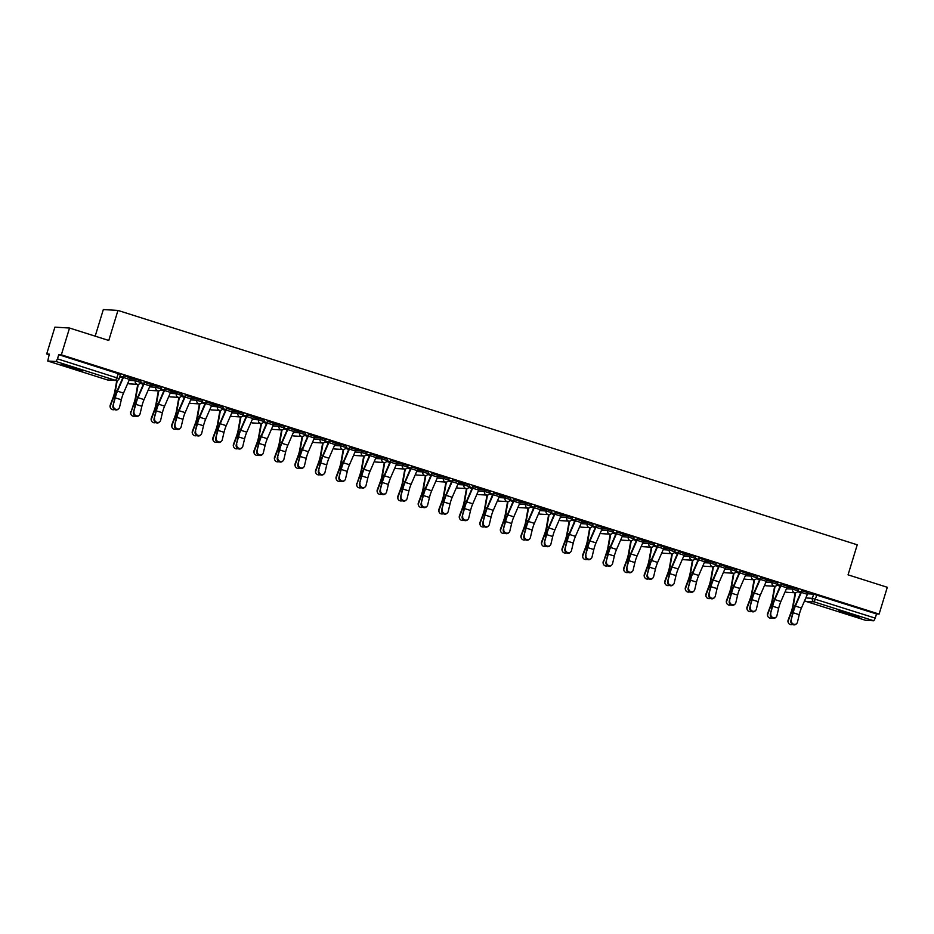 <?xml version="1.0" encoding="UTF-8"?>
<svg xmlns="http://www.w3.org/2000/svg" width="934" height="934" viewBox="0 0 934 934"><rect width="100%" height="100%" fill="white"/><g stroke="black" fill="none" stroke-linecap="round" stroke-linejoin="round"><path stroke-width="1.4" d="M70.05 367.611L82.846 370.961L65.812 365.299L61.807 364.529L70.05 367.611M846.986 613.93L859.794 617.281L842.748 611.618L838.755 610.848L846.986 613.93M140.987 380.909L135.722 379.239L135.267 380.722L140.544 382.391A2.825 2.755 -86.6 0 1 137.742 384.376L135.442 397.534A8.745 1.763 107.6 0 1 133.562 404.212L130.958 412.233A3.246 3.082 159.4 0 0 135.173 416.027M161.535 387.423L156.27 385.754L155.815 387.236L161.08 388.906A2.825 2.755 -86.6 0 1 157.624 390.762A2.825 2.755 93.4 0 1 155.815 387.236L149.603 386.863M182.072 393.938L176.806 392.268L176.351 393.739L181.628 395.421A2.825 2.755 -86.6 0 1 178.16 397.277A2.825 2.755 93.4 0 1 176.351 393.739L170.151 393.377M202.62 400.441L197.354 398.771L196.899 400.254L202.164 401.924A2.825 2.755 -86.6 0 1 198.708 403.792A2.825 2.755 93.4 0 1 196.899 400.254L190.688 399.892M223.168 406.955L217.891 405.286L217.447 406.769L222.712 408.438A2.825 2.755 -86.6 0 1 219.257 410.295A2.825 2.755 93.4 0 1 217.447 406.769L211.236 406.407M243.704 413.47L238.439 411.801L237.983 413.283L243.249 414.953A2.825 2.755 -86.6 0 1 239.793 416.809A2.825 2.755 93.4 0 1 237.983 413.283L231.772 412.91M264.252 419.985L258.987 418.315L258.531 419.798L263.797 421.467A2.825 2.755 -86.6 0 1 260.341 423.324A2.825 2.755 93.4 0 1 258.531 419.798L252.32 419.424M284.788 426.499L279.523 424.83L279.068 426.313L284.333 427.982A2.825 2.755 -86.6 0 1 280.877 429.838A2.825 2.755 93.4 0 1 279.068 426.313L272.856 425.939M305.336 433.014L300.071 431.345L299.616 432.827L304.881 434.497A2.825 2.755 -86.6 0 1 301.425 436.353A2.825 2.755 93.4 0 1 299.616 432.827L293.404 432.454M325.873 439.517L320.607 437.848L320.152 439.33L325.429 441A2.825 2.755 -86.6 0 1 321.961 442.868A2.825 2.755 93.4 0 1 320.152 439.33L313.952 438.968M346.421 446.032L341.155 444.362L340.7 445.845L345.965 447.514A2.825 2.755 -86.6 0 1 342.509 449.382A2.825 2.755 93.4 0 1 340.7 445.845L334.489 445.483M366.969 452.546L361.692 450.877L361.248 452.36L366.513 454.029A2.825 2.755 -86.6 0 1 363.711 456.014L361.411 469.172A8.745 1.763 107.6 0 1 359.532 475.85L356.94 483.87A3.246 3.082 159.4 0 0 361.154 487.676M387.505 459.061L382.239 457.391L381.784 458.874L387.05 460.544A2.825 2.755 -86.6 0 1 383.594 462.4A2.825 2.755 93.4 0 1 381.784 458.874L375.573 458.501M408.053 465.576L402.787 463.906L402.332 465.389L407.598 467.058A2.825 2.755 -86.6 0 1 404.142 468.915A2.825 2.755 93.4 0 1 402.332 465.389L396.121 465.015M428.589 472.09L423.324 470.421L422.868 471.903L428.134 473.573A2.825 2.755 -86.6 0 1 424.678 475.429A2.825 2.755 93.4 0 1 422.868 471.903L416.657 471.53M449.137 478.605L443.872 476.935L443.416 478.406L448.682 480.076A2.825 2.755 -86.6 0 1 445.226 481.944A2.825 2.755 93.4 0 1 443.416 478.406L437.205 478.045M469.674 485.108L464.408 483.438L463.953 484.921L469.23 486.591A2.825 2.755 -86.6 0 1 465.762 488.459A2.825 2.755 93.4 0 1 463.953 484.921L457.753 484.559M490.222 491.623L484.956 489.953L484.501 491.436L489.766 493.105A2.825 2.755 -86.6 0 1 486.31 494.962A2.825 2.755 93.4 0 1 484.501 491.436L478.29 491.074M510.77 498.137L505.492 496.468L505.049 497.95L510.314 499.62A2.825 2.755 -86.6 0 1 506.858 501.476A2.825 2.755 93.4 0 1 505.049 497.95L498.838 497.577M531.306 504.652L526.04 502.982L525.585 504.465L530.851 506.135A2.825 2.755 -86.6 0 1 527.395 507.991A2.825 2.755 93.4 0 1 525.585 504.465L519.374 504.091M551.854 511.167L546.577 509.497L546.133 510.98L551.399 512.649A2.825 2.755 -86.6 0 1 547.943 514.506A2.825 2.755 93.4 0 1 546.133 510.98L539.922 510.606M572.39 517.681L567.125 516.012L566.669 517.494L571.935 519.164A2.825 2.755 -86.6 0 1 568.479 521.02A2.825 2.755 93.4 0 1 566.669 517.494L560.458 517.121M592.938 524.184L587.673 522.515L587.217 523.997L592.483 525.667A2.825 2.755 -86.6 0 1 589.027 527.535A2.825 2.755 93.4 0 1 587.217 523.997L581.006 523.635M613.475 530.699L608.209 529.029L607.754 530.512L613.031 532.182A2.825 2.755 -86.6 0 1 610.229 534.166L607.929 547.324A8.745 1.763 107.6 0 1 606.049 554.002L603.457 562.023A3.246 3.082 159.4 0 0 607.672 565.829M634.023 537.213L628.757 535.544L628.302 537.027L633.567 538.696A2.825 2.755 -86.6 0 1 630.111 540.553A2.825 2.755 93.4 0 1 628.302 537.027L622.091 536.665M654.559 543.728L649.293 542.059L648.838 543.541L654.115 545.211A2.825 2.755 -86.6 0 1 650.659 547.067A2.825 2.755 93.4 0 1 648.838 543.541L642.639 543.168M675.107 550.243L669.841 548.573L669.386 550.056L674.652 551.725A2.825 2.755 -86.6 0 1 671.196 553.582A2.825 2.755 93.4 0 1 669.386 550.056L663.175 549.682M695.655 556.757L690.378 555.088L689.934 556.571L695.2 558.24A2.825 2.755 -86.6 0 1 691.744 560.096A2.825 2.755 93.4 0 1 689.934 556.571L683.723 556.197M716.191 563.272L710.926 561.603L710.47 563.074L715.736 564.743A2.825 2.755 -86.6 0 1 712.28 566.611A2.825 2.755 93.4 0 1 710.47 563.074L704.259 562.712M736.739 569.775L731.474 568.106L731.018 569.588L736.284 571.258A2.825 2.755 -86.6 0 1 732.828 573.126A2.825 2.755 93.4 0 1 731.018 569.588L724.807 569.226M757.276 576.29L752.01 574.62L751.555 576.103L756.82 577.772A2.825 2.755 -86.6 0 1 753.364 579.629A2.825 2.755 93.4 0 1 751.555 576.103L745.344 575.741M777.824 582.804L772.558 581.135L772.103 582.618L777.368 584.287A2.825 2.755 -86.6 0 1 773.912 586.143A2.825 2.755 93.4 0 1 772.103 582.618L765.892 582.244M798.36 589.319L793.094 587.649L792.639 589.132L797.916 590.802A2.825 2.755 -86.6 0 1 794.449 592.658A2.825 2.755 93.4 0 1 792.639 589.132L786.44 588.759M69.536 328.032L108.776 340.466L117.964 310.427L857.237 544.802L848.06 574.842L887.3 587.288L879.104 614.093L61.34 354.838L69.536 328.032L54.896 327.157L46.7 353.963L49.105 354.733M95.186 336.158L103.324 309.563L117.964 310.427M46.7 353.963L49.292 354.126L47.751 361.026L56.063 361.516L57.464 358.854L119.167 378.574A2.825 2.755 93.4 0 1 116.376 380.547A2.825 2.825 0 0 0 119.237 378.562L120.451 374.394M61.34 354.838L58.749 354.687L57.464 358.854M107.375 379.916L47.751 361.026L107.433 379.94L115.711 380.43L56.063 361.516M807.606 593.802L813.642 594.164L812.358 598.332L875.24 618.121L873.827 620.783L865.491 620.269M875.24 618.121L876.512 613.942L879.104 614.093M807.98 592.74L801.594 590.603M787.432 586.225L789.977 586.914M789.954 587.019L781.022 584.194M766.896 579.71L769.441 580.399M769.406 580.504L760.51 577.574M746.348 573.196L748.893 573.896M748.87 573.99L739.973 571.059M725.8 566.681L728.357 567.382M728.322 567.487L719.425 564.545M705.263 560.167L707.809 560.867M707.774 560.972L698.889 558.03M684.715 553.664L687.272 554.352M687.237 554.457L678.341 551.527M664.179 547.149L666.724 547.838M666.689 547.943L657.793 545.012M643.631 540.634L646.188 541.323M646.153 541.428L637.221 538.603M623.095 534.12L625.64 534.82M625.605 534.913L616.709 531.983M602.547 527.605L605.092 528.305M605.069 528.411L596.172 525.468M582.01 521.09L584.556 521.791M584.521 521.896L575.624 518.954M561.462 514.576L564.008 515.276M563.984 515.381L555.088 512.451M540.914 508.073L543.471 508.761M543.436 508.867L534.54 505.936M520.378 501.558L522.923 502.247M522.888 502.352L513.992 499.421M499.83 495.043L502.387 495.732M502.352 495.837L493.421 493.012M479.294 488.529L481.839 489.229M481.804 489.323L472.908 486.392M458.746 482.014L461.291 482.715M461.268 482.82L452.371 479.878M438.209 475.499L440.755 476.2M440.72 476.305L431.823 473.363M417.661 468.996L420.207 469.685M420.183 469.79L411.287 466.86M397.113 462.482L399.67 463.171M399.635 463.276L390.739 460.345M376.577 455.967L379.122 456.656M379.087 456.761L370.191 453.831M356.029 449.452L358.586 450.153M358.551 450.246L349.62 447.421M335.493 442.938L338.038 443.638M338.003 443.743L329.107 440.801M314.945 436.423L317.49 437.124M317.467 437.229L308.57 434.287M294.408 429.909L296.954 430.609M296.919 430.714L288.022 427.784M273.86 423.406L276.406 424.094M276.382 424.199L267.486 421.269M253.312 416.891L255.869 417.58M255.834 417.685L246.938 414.754M232.776 410.376L235.321 411.065M235.286 411.17L226.402 408.24M212.228 403.862L214.785 404.562M214.75 404.656L205.819 401.83M191.692 397.347L194.237 398.047M194.202 398.153L185.306 395.21M171.144 390.832L173.689 391.533M173.666 391.638L164.769 388.707M150.607 384.329L153.153 385.018M153.118 385.123L144.221 382.193M130.06 377.815L132.605 378.503M132.581 378.609L123.685 375.678M129.686 378.877L135.722 379.239M150.234 385.392L156.27 385.754M170.77 391.906L176.806 392.268M191.318 398.421L197.354 398.771M211.855 404.936L217.891 405.286M232.403 411.439L238.439 411.801M252.951 417.953L258.987 418.315M273.487 424.468L279.523 424.83M294.035 430.983L300.071 431.345M314.571 437.497L320.607 437.848M335.119 444.012L341.155 444.362M355.656 450.527L361.692 450.877M376.204 457.03L382.239 457.391M396.752 463.544L402.787 463.906M417.288 470.059L423.324 470.421M437.836 476.573L443.872 476.935M458.372 483.088L464.408 483.438M478.92 489.603L484.956 489.953M499.457 496.106L505.492 496.468M520.005 502.62L526.04 502.982M540.541 509.135L546.577 509.497M561.089 515.65L567.125 516.012M581.637 522.164L587.673 522.515M602.173 528.679L608.209 529.029M622.721 535.182L628.757 535.544M643.257 541.697L649.293 542.059M663.805 548.211L669.841 548.573M684.342 554.726L690.378 555.088M704.89 561.241L710.926 561.603M725.438 567.755L731.474 568.106M745.974 574.27L752.01 574.62M766.522 580.773L772.558 581.135M787.058 587.288L793.094 587.649M801.08 591.946L797.928 590.942L801.08 591.946M58.749 354.687L120.509 374.382M876.512 613.942L813.642 594.164M780.544 585.431L777.38 584.427L780.532 585.443M759.996 578.917L756.844 577.913L759.996 578.928M739.448 572.402L736.296 571.41L739.448 572.414M718.911 565.899L715.748 564.895L718.911 565.899M695.211 558.392L698.363 559.384L695.211 558.38M677.827 552.87L674.663 551.866L677.815 552.87M657.279 546.355L654.127 545.351M636.743 539.84L633.579 538.836L636.731 539.852M616.195 533.326L613.043 532.333L616.195 533.337M595.647 526.811L592.495 525.819L595.647 526.823M575.111 520.308L571.947 519.304L575.111 520.308M551.41 512.801L554.562 513.793L551.41 512.789M534.026 507.279L530.862 506.275L534.026 507.29M513.478 500.764L510.326 499.76L513.478 500.776M492.942 494.249L489.778 493.257L492.93 494.261M472.394 487.735L469.242 486.742L472.394 487.746M451.858 481.232L448.694 480.228L451.846 481.232M431.31 474.717L428.146 473.713L431.31 474.717M407.609 467.21L410.762 468.203L407.609 467.198M390.225 461.688L387.061 460.684L390.225 461.7M369.677 455.173L366.525 454.169L369.677 455.185M349.141 448.659L345.977 447.666L349.129 448.67M328.593 442.156L325.441 441.152L328.593 442.156M308.057 435.641L304.893 434.637L308.045 435.641M287.509 429.126L284.345 428.122L287.509 429.126M263.808 421.619L266.961 422.623L263.808 421.608M246.424 416.097L243.26 415.093L246.424 416.109M225.876 409.582L222.724 408.59L225.876 409.594M205.34 403.068L202.176 402.075L205.328 403.079M181.628 395.561L184.792 396.565L181.64 395.561M164.256 390.05L161.092 389.046L164.244 390.05M143.708 383.535L140.555 382.531L143.708 383.535M120.007 376.028L123.16 377.032L120.007 376.017M791.39 620.293A3.246 2.977 46.3 0 0 796.667 623.597A3.246 2.977 46.3 0 0 797.449 622.207L799.235 614.677L793.176 612.751L790.864 620.795L792.662 613.253A10.578 2.137 107.6 0 1 795.324 605.197L801.57 590.697M796.667 623.597L796.142 624.099A3.246 2.977 -133.7 0 1 790.864 620.795M799.235 614.677A8.745 1.763 -72.4 0 1 801.442 608.011L807.396 594.316A3.526 0.712 107.6 0 0 808.003 592.635L801.944 590.72A3.526 0.712 107.6 0 1 801.337 592.401L795.383 606.096A8.745 1.763 -72.4 0 0 793.176 612.751M788.331 622.745L788.121 622.196A3.246 3.082 -20.6 0 1 788.133 620.094L788.343 620.643A3.246 3.082 159.4 0 0 792.557 624.437M795.161 592.786L792.814 605.944A8.745 1.763 107.6 0 1 790.935 612.622L788.133 620.094M788.343 620.643L791.145 613.159A10.578 2.137 -72.4 0 0 793.41 605.08L795.616 592.763M770.854 613.778A3.246 2.977 46.3 0 0 776.119 617.082A3.246 2.977 46.3 0 0 776.913 615.704L778.699 608.162L772.64 606.236L770.328 614.28L772.114 606.738A10.578 2.137 107.6 0 1 774.776 598.682L781.058 584.089M776.119 617.082L775.594 617.584A3.246 2.977 -133.7 0 1 770.328 614.28M778.699 608.162A8.745 1.763 -72.4 0 1 780.894 601.496L786.848 587.813A3.526 0.712 107.6 0 0 787.467 586.132L781.408 584.205A3.526 0.712 107.6 0 1 780.789 585.887L774.835 599.581A8.745 1.763 -72.4 0 0 772.64 606.236M750.306 607.263A3.246 2.977 46.3 0 0 755.571 610.567A3.246 2.977 46.3 0 0 756.365 609.19L758.151 601.648L752.092 599.721L749.78 607.765L751.566 600.223A10.578 2.137 107.6 0 1 754.24 592.168L760.486 577.667M755.571 610.567L755.057 611.069A3.246 2.977 -133.7 0 1 749.78 607.765M758.151 601.648A8.745 1.763 -72.4 0 1 760.358 594.993L766.312 581.298A3.526 0.712 107.6 0 0 766.919 579.617L760.86 577.691A3.526 0.712 107.6 0 1 760.253 579.372L754.298 593.067A8.745 1.763 -72.4 0 0 752.092 599.721M767.783 616.23L767.585 615.693A3.246 3.082 -20.6 0 1 767.596 613.58L767.795 614.128A3.246 3.082 159.4 0 0 772.009 617.923M774.625 586.272L772.266 599.43A8.745 1.763 107.6 0 1 770.398 606.108L767.596 613.58M767.795 614.128L770.597 606.645A10.578 2.137 -72.4 0 0 772.873 598.566L775.068 586.248M747.247 609.715L747.037 609.178A3.246 3.082 -20.6 0 1 747.048 607.077L747.247 607.614A3.246 3.082 159.4 0 0 751.461 611.42M754.077 579.757L751.73 592.915A8.745 1.763 107.6 0 1 749.85 599.593L747.048 607.077M747.247 607.614L750.06 600.13A10.578 2.137 -72.4 0 0 752.325 592.063L754.52 579.745M729.769 600.749A3.246 2.977 46.3 0 0 735.035 604.064A3.246 2.977 46.3 0 0 735.817 602.675L737.615 595.133L731.556 593.218L729.244 601.251L731.03 593.709A10.578 2.137 107.6 0 1 733.692 585.653L739.938 571.153M735.035 604.064L734.509 604.555A3.246 2.977 -133.7 0 1 729.244 601.251M746.383 573.091L740.323 571.176A3.526 0.712 107.6 0 1 739.705 572.857L733.75 586.552A8.745 1.763 -72.4 0 0 731.556 593.218M746.383 573.102A3.526 0.712 107.6 0 1 745.764 574.784L739.81 588.478A8.745 1.763 -72.4 0 0 737.615 595.133M709.221 594.246A3.246 2.977 46.3 0 0 714.487 597.55A3.246 2.977 46.3 0 0 715.281 596.161L717.067 588.618L711.007 586.704L708.696 594.736L710.482 587.194A10.578 2.137 107.6 0 1 713.144 579.15L719.402 564.65M714.487 597.55L713.973 598.04A3.246 2.977 -133.7 0 1 708.696 594.736M717.067 588.618A8.745 1.763 -72.4 0 1 719.262 581.964L725.216 568.269A3.526 0.712 107.6 0 0 725.835 566.588L719.775 564.661A3.526 0.712 107.6 0 1 719.168 566.354L713.214 580.037A8.745 1.763 -72.4 0 0 711.007 586.704M688.673 587.731A3.246 2.977 46.3 0 0 693.95 591.035A3.246 2.977 46.3 0 0 694.733 589.646L696.519 582.104L690.471 580.189L688.16 588.222L689.946 580.691A10.578 2.137 107.6 0 1 692.608 572.635L698.854 558.135M693.95 591.035L693.425 591.537A3.246 2.977 -133.7 0 1 688.16 588.222M699.239 558.147L699.239 558.158A3.526 0.712 107.6 0 1 698.62 559.84L692.666 573.534A8.745 1.763 -72.4 0 0 690.471 580.189M699.239 558.158L705.287 560.073A3.526 0.712 107.6 0 1 704.68 561.754L698.725 575.449A8.745 1.763 -72.4 0 0 696.519 582.104M726.699 603.201L726.5 602.663A3.246 3.082 -20.6 0 1 726.5 600.562L726.71 601.099A3.246 3.082 159.4 0 0 730.925 604.905M733.54 573.242L731.182 586.4A8.745 1.763 107.6 0 1 729.314 593.078L726.5 600.562M726.71 601.099L729.512 593.627A10.578 2.137 -72.4 0 0 731.777 585.548L733.984 573.231M706.162 596.698L705.952 596.149A3.246 3.082 -20.6 0 1 705.964 594.047L706.162 594.584A3.246 3.082 159.4 0 0 710.377 598.39M712.992 566.728L710.646 579.886A8.745 1.763 107.6 0 1 708.766 586.564L705.964 594.047M706.162 594.584L708.964 587.112A10.578 2.137 -72.4 0 0 711.241 579.033L713.436 566.716M685.614 590.183L685.416 589.634A3.246 3.082 -20.6 0 1 685.416 587.533L685.626 588.081A3.246 3.082 159.4 0 0 689.841 591.876M692.444 560.225L690.098 573.383A8.745 1.763 107.6 0 1 688.218 580.061L685.416 587.533M685.626 588.081L688.428 580.598A10.578 2.137 -72.4 0 0 690.693 572.519L692.9 560.202M668.137 581.217A3.246 2.977 46.3 0 0 673.402 584.521A3.246 2.977 46.3 0 0 674.196 583.131L675.982 575.601L669.923 573.674L667.612 581.719L669.398 574.177A10.578 2.137 107.6 0 1 672.06 566.121L678.306 551.62M673.402 584.521L672.877 585.023A3.246 2.977 -133.7 0 1 667.612 581.719M675.982 575.601A8.745 1.763 -72.4 0 1 678.177 568.934L684.132 555.24A3.526 0.712 107.6 0 0 684.75 553.558L678.691 551.644A3.526 0.712 107.6 0 1 678.072 553.325L672.118 567.02A8.745 1.763 -72.4 0 0 669.923 573.674M665.078 583.668L664.868 583.12A3.246 3.082 -20.6 0 1 664.88 581.018L665.078 581.567A3.246 3.082 159.4 0 0 669.293 585.361M671.908 553.71L669.561 566.868A8.745 1.763 107.6 0 1 667.682 573.546L664.88 581.018M665.078 581.567L667.88 574.083A10.578 2.137 -72.4 0 0 670.157 566.004L672.352 553.687M647.589 574.702A3.246 2.977 46.3 0 0 652.866 578.006A3.246 2.977 46.3 0 0 653.648 576.617L655.434 569.086L649.375 567.16L647.075 575.204L648.861 567.662A10.578 2.137 107.6 0 1 651.523 559.606L657.769 545.106M652.866 578.006L652.341 578.508A3.246 2.977 -133.7 0 1 647.075 575.204M658.155 545.117L658.143 545.129A3.526 0.712 107.6 0 1 657.536 546.81L651.582 560.505A8.745 1.763 -72.4 0 0 649.375 567.16M658.143 545.129L664.202 547.044A3.526 0.712 107.6 0 1 663.595 548.725L657.641 562.42A8.745 1.763 -72.4 0 0 655.434 569.086M644.53 577.154L644.332 576.617A3.246 3.082 -20.6 0 1 644.332 574.503L644.542 575.052A3.246 3.082 159.4 0 0 648.756 578.846M651.36 547.196L649.013 560.353A8.745 1.763 107.6 0 1 647.134 567.031L644.332 574.503M644.542 575.052L647.344 567.568A10.578 2.137 -72.4 0 0 649.609 559.489L651.815 547.172M627.053 568.187A3.246 2.977 46.3 0 0 632.318 571.491A3.246 2.977 46.3 0 0 633.112 570.114L634.898 562.572L628.839 560.645L626.527 568.689L628.313 561.147A10.578 2.137 107.6 0 1 630.975 553.091L637.257 538.498M632.318 571.491L631.793 571.993A3.246 2.977 -133.7 0 1 626.527 568.689M634.898 562.572A8.745 1.763 -72.4 0 1 637.093 555.917L643.047 542.222A3.526 0.712 107.6 0 0 643.666 540.541L637.607 538.614A3.526 0.712 107.6 0 1 636.988 540.296L631.034 553.99A8.745 1.763 -72.4 0 0 628.839 560.645M623.982 570.639L623.784 570.102A3.246 3.082 -20.6 0 1 623.795 568L623.994 568.537A3.246 3.082 159.4 0 0 628.208 572.344M630.824 540.681L628.465 553.839A8.745 1.763 107.6 0 1 626.597 560.517L623.795 568M623.994 568.537L626.796 561.054A10.578 2.137 -72.4 0 0 629.072 552.975L631.267 540.658M606.505 561.673A3.246 2.977 46.3 0 0 611.782 564.977A3.246 2.977 46.3 0 0 612.564 563.599L614.35 556.057L608.291 554.142L605.979 562.175L607.777 554.633A10.578 2.137 107.6 0 1 610.439 546.577L616.685 532.076M611.782 564.977L611.256 565.479A3.246 2.977 -133.7 0 1 605.979 562.175M614.35 556.057A8.745 1.763 -72.4 0 1 616.557 549.402L622.511 535.707A3.526 0.712 107.6 0 0 623.118 534.026L617.059 532.1A3.526 0.712 107.6 0 1 616.452 533.781L610.497 547.476A8.745 1.763 -72.4 0 0 608.291 554.142M603.446 564.124L603.236 563.587A3.246 3.082 -20.6 0 1 603.247 561.486M603.457 562.023L606.259 554.551A10.578 2.137 -72.4 0 0 608.524 546.472L610.731 534.155M585.968 555.158A3.246 2.977 46.3 0 0 591.234 558.474A3.246 2.977 46.3 0 0 592.016 557.084L593.814 549.542L587.755 547.628L585.443 555.66L587.229 548.118A10.578 2.137 107.6 0 1 589.891 540.062L596.137 525.562M591.234 558.474L590.708 558.964A3.246 2.977 -133.7 0 1 585.443 555.66M602.582 527.5L596.522 525.585A3.526 0.712 107.6 0 1 595.904 527.266L589.949 540.961A8.745 1.763 -72.4 0 0 587.755 547.628M602.582 527.512A3.526 0.712 107.6 0 1 601.963 529.193L596.009 542.888A8.745 1.763 -72.4 0 0 593.814 549.542M582.898 557.61L582.699 557.073A3.246 3.082 -20.6 0 1 582.699 554.971L582.909 555.508A3.246 3.082 159.4 0 0 587.124 559.314M589.739 527.652L587.381 540.809A8.745 1.763 107.6 0 1 585.513 547.487L582.699 554.971M582.909 555.508L585.711 548.036A10.578 2.137 -72.4 0 0 587.988 539.957L590.183 527.64M565.42 548.655A3.246 2.977 46.3 0 0 570.686 551.959A3.246 2.977 46.3 0 0 571.48 550.57L573.266 543.028L567.207 541.113L564.895 549.145L566.681 541.615A10.578 2.137 107.6 0 1 569.343 533.559L575.601 519.059M570.686 551.959L570.172 552.461A3.246 2.977 -133.7 0 1 564.895 549.145M573.266 543.028A8.745 1.763 -72.4 0 1 575.461 536.373L581.415 522.678A3.526 0.712 107.6 0 0 582.034 520.997L575.974 519.082A3.526 0.712 107.6 0 1 575.367 520.763L569.413 534.446A8.745 1.763 -72.4 0 0 567.207 541.113M562.361 551.107L562.151 550.558A3.246 3.082 -20.6 0 1 562.163 548.456L562.361 548.994A3.246 3.082 159.4 0 0 566.576 552.8M569.191 521.137L566.845 534.295A8.745 1.763 107.6 0 1 564.965 540.973L562.163 548.456M562.361 548.994L565.175 541.522A10.578 2.137 -72.4 0 0 567.44 533.442L569.635 521.125M544.872 542.14A3.246 2.977 46.3 0 0 550.149 545.444A3.246 2.977 46.3 0 0 550.932 544.055L552.718 536.513L546.67 534.598L544.359 542.642L546.145 535.1A10.578 2.137 107.6 0 1 548.807 527.045L555.053 512.544M550.149 545.444L549.624 545.946A3.246 2.977 -133.7 0 1 544.359 542.642M555.438 512.556L555.438 512.568A3.526 0.712 107.6 0 1 554.819 514.249L548.865 527.943A8.745 1.763 -72.4 0 0 546.67 534.598M555.438 512.568L561.486 514.482A3.526 0.712 107.6 0 1 560.879 516.163L554.924 529.858A8.745 1.763 -72.4 0 0 552.718 536.513M541.813 544.592L541.615 544.043A3.246 3.082 -20.6 0 1 541.615 541.942L541.825 542.491A3.246 3.082 159.4 0 0 546.04 546.285M548.643 514.634L546.297 527.792A8.745 1.763 107.6 0 1 544.417 534.47L541.615 541.942M541.825 542.491L544.627 535.007A10.578 2.137 -72.4 0 0 546.892 526.928L549.099 514.611M524.336 535.626A3.246 2.977 46.3 0 0 529.601 538.93A3.246 2.977 46.3 0 0 530.395 537.54L532.182 530.01L526.122 528.084L523.811 536.128L525.597 528.586A10.578 2.137 107.6 0 1 528.259 520.53L534.505 506.03M529.601 538.93L529.076 539.432A3.246 2.977 -133.7 0 1 523.811 536.128M532.182 530.01A8.745 1.763 -72.4 0 1 534.376 523.344L540.331 509.649A3.526 0.712 107.6 0 0 540.949 507.968L534.89 506.053A3.526 0.712 107.6 0 1 534.271 507.734L528.329 521.429A8.745 1.763 -72.4 0 0 526.122 528.084M521.277 538.077L521.067 537.54A3.246 3.082 -20.6 0 1 521.079 535.427L521.277 535.976A3.246 3.082 159.4 0 0 525.492 539.77M528.107 508.119L525.76 521.277A8.745 1.763 107.6 0 1 523.881 527.955L521.079 535.427M521.277 535.976L524.079 528.492A10.578 2.137 -72.4 0 0 526.356 520.413L528.551 508.096M503.788 529.111A3.246 2.977 46.3 0 0 509.065 532.415A3.246 2.977 46.3 0 0 509.847 531.037L511.634 523.495L505.574 521.569L503.274 529.613L505.06 522.071A10.578 2.137 107.6 0 1 507.722 514.015L513.969 499.515M509.065 532.415L508.54 532.917A3.246 2.977 -133.7 0 1 503.274 529.613M511.634 523.495A8.745 1.763 -72.4 0 1 513.84 516.829L519.794 503.146A3.526 0.712 107.6 0 0 520.401 501.465L514.354 499.538A3.526 0.712 107.6 0 1 513.735 501.219L507.781 514.914A8.745 1.763 -72.4 0 0 505.574 521.569M500.729 531.563L500.531 531.026A3.246 3.082 -20.6 0 1 500.531 528.924L500.741 529.461A3.246 3.082 159.4 0 0 504.955 533.256M507.559 501.605L505.212 514.762A8.745 1.763 107.6 0 1 503.333 521.441L500.531 528.924M500.741 529.461L503.543 521.978A10.578 2.137 -72.4 0 0 505.808 513.898L508.014 501.581M483.252 522.596A3.246 2.977 46.3 0 0 488.517 525.9A3.246 2.977 46.3 0 0 489.311 524.523L491.097 516.981L485.038 515.054L482.726 523.098L484.512 515.556A10.578 2.137 107.6 0 1 487.174 507.501L493.456 492.907M488.517 525.9L487.992 526.402A3.246 2.977 -133.7 0 1 482.726 523.098M491.097 516.981A8.745 1.763 -72.4 0 1 493.292 510.326L499.246 496.631A3.526 0.712 107.6 0 0 499.865 494.95L493.806 493.024A3.526 0.712 107.6 0 1 493.187 494.705L487.233 508.4A8.745 1.763 -72.4 0 0 485.038 515.054M480.181 525.048L479.983 524.511A3.246 3.082 -20.6 0 1 479.994 522.41L480.193 522.947A3.246 3.082 159.4 0 0 484.407 526.753M487.023 495.09L484.676 508.248A8.745 1.763 107.6 0 1 482.796 514.926L479.994 522.41M480.193 522.947L482.995 515.475A10.578 2.137 -72.4 0 0 485.271 507.396L487.466 495.078M462.704 516.082A3.246 2.977 46.3 0 0 467.981 519.397A3.246 2.977 46.3 0 0 468.763 518.008L470.549 510.466L464.49 508.551L462.178 516.584L463.976 509.042A10.578 2.137 107.6 0 1 466.638 500.986L472.884 486.486M467.981 519.397L467.455 519.888A3.246 2.977 -133.7 0 1 462.178 516.584M470.549 510.466A8.745 1.763 -72.4 0 1 472.756 503.811L478.71 490.117A3.526 0.712 107.6 0 0 479.317 488.435L473.258 486.509A3.526 0.712 107.6 0 1 472.651 488.19L466.696 501.885A8.745 1.763 -72.4 0 0 464.49 508.551M459.645 518.533L459.435 517.996A3.246 3.082 -20.6 0 1 459.446 515.895L459.656 516.432A3.246 3.082 159.4 0 0 463.871 520.238M466.475 488.575L464.128 501.733A8.745 1.763 107.6 0 1 462.248 508.411L459.446 515.895M459.656 516.432L462.458 508.96A10.578 2.137 -72.4 0 0 464.723 500.881L466.93 488.564M442.167 509.579A3.246 2.977 46.3 0 0 447.433 512.883A3.246 2.977 46.3 0 0 448.215 511.493L450.013 503.951L443.954 502.037L441.642 510.069L443.428 502.539A10.578 2.137 107.6 0 1 446.09 494.483L452.336 479.983M447.433 512.883L446.907 513.373A3.246 2.977 -133.7 0 1 441.642 510.069M458.781 481.909L452.721 480.006A3.526 0.712 107.6 0 1 452.103 481.687L446.148 495.37A8.745 1.763 -72.4 0 0 443.954 502.037M458.781 481.921A3.526 0.712 107.6 0 1 458.162 483.602L452.208 497.297A8.745 1.763 -72.4 0 0 450.013 503.951M439.097 512.03L438.898 511.482A3.246 3.082 -20.6 0 1 438.898 509.38L439.108 509.917A3.246 3.082 159.4 0 0 443.323 513.723M445.938 482.061L443.58 495.218A8.745 1.763 107.6 0 1 441.712 501.897L438.898 509.38M439.108 509.917L441.91 502.445A10.578 2.137 -72.4 0 0 444.187 494.366L446.382 482.049M421.619 503.064A3.246 2.977 46.3 0 0 426.885 506.368A3.246 2.977 46.3 0 0 427.679 504.979L429.465 497.437L423.406 495.522L421.094 503.554L422.88 496.024A10.578 2.137 107.6 0 1 425.542 487.968L431.8 473.468M426.885 506.368L426.371 506.87A3.246 2.977 -133.7 0 1 421.094 503.554M429.465 497.437A8.745 1.763 -72.4 0 1 431.671 490.782L437.614 477.087A3.526 0.712 107.6 0 0 438.233 475.406L432.173 473.491A3.526 0.712 107.6 0 1 431.566 475.173L425.612 488.867A8.745 1.763 -72.4 0 0 423.406 495.522M418.56 505.516L418.35 504.967A3.246 3.082 -20.6 0 1 418.362 502.866L418.56 503.414A3.246 3.082 159.4 0 0 422.775 507.209M425.39 475.558L423.044 488.716A8.745 1.763 107.6 0 1 421.164 495.394L418.362 502.866M418.56 503.414L421.374 495.931A10.578 2.137 -72.4 0 0 423.639 487.852L425.834 475.534M401.071 496.549A3.246 2.977 46.3 0 0 406.348 499.853A3.246 2.977 46.3 0 0 407.131 498.464L408.917 490.934L402.869 489.007L400.558 497.051L402.344 489.509A10.578 2.137 107.6 0 1 405.006 481.454L411.252 466.953M406.348 499.853L405.823 500.355A3.246 2.977 -133.7 0 1 400.558 497.051M411.637 466.965L411.637 466.977A3.526 0.712 107.6 0 1 411.018 468.658L405.064 482.353A8.745 1.763 -72.4 0 0 402.869 489.007M411.637 466.977L417.696 468.891A3.526 0.712 107.6 0 1 417.078 470.573L411.123 484.267A8.745 1.763 -72.4 0 0 408.917 490.934M398.012 499.001L397.814 498.452A3.246 3.082 -20.6 0 1 397.814 496.351L398.024 496.9A3.246 3.082 159.4 0 0 402.239 500.694M404.854 469.043L402.496 482.201A8.745 1.763 107.6 0 1 400.628 488.879L397.814 496.351M398.024 496.9L400.826 489.416A10.578 2.137 -72.4 0 0 403.091 481.337L405.298 469.02M380.535 490.035A3.246 2.977 46.3 0 0 385.8 493.339A3.246 2.977 46.3 0 0 386.594 491.949L388.381 484.419L382.321 482.493L380.01 490.537L381.796 482.995A10.578 2.137 107.6 0 1 384.458 474.939L390.716 460.439M385.8 493.339L385.287 493.841A3.246 2.977 -133.7 0 1 380.01 490.537M388.381 484.419A8.745 1.763 -72.4 0 1 390.575 477.753L396.53 464.07A3.526 0.712 107.6 0 0 397.148 462.377L391.089 460.462A3.526 0.712 107.6 0 1 390.47 462.143L384.528 475.838A8.745 1.763 -72.4 0 0 382.321 482.493M377.476 492.487L377.266 491.949A3.246 3.082 -20.6 0 1 377.278 489.836L377.476 490.385A3.246 3.082 159.4 0 0 381.691 494.179M384.306 462.528L381.959 475.686A8.745 1.763 107.6 0 1 380.08 482.364L377.278 489.836M377.476 490.385L380.278 482.901A10.578 2.137 -72.4 0 0 382.555 474.822L384.75 462.505M359.987 483.52A3.246 2.977 46.3 0 0 365.264 486.824A3.246 2.977 46.3 0 0 366.046 485.447L367.833 477.904L361.773 475.978L359.473 484.022L361.26 476.48A10.578 2.137 107.6 0 1 363.921 468.424L370.168 453.924M365.264 486.824L364.739 487.326A3.246 2.977 -133.7 0 1 359.473 484.022M376.612 455.862L370.553 453.947A3.526 0.712 107.6 0 1 369.934 455.629L363.98 469.323A8.745 1.763 -72.4 0 0 361.773 475.978M376.6 455.874A3.526 0.712 107.6 0 1 375.993 457.555L370.039 471.25A8.745 1.763 -72.4 0 0 367.833 477.904M356.928 485.972L356.73 485.435A3.246 3.082 -20.6 0 1 356.73 483.333M356.94 483.87L359.742 476.387A10.578 2.137 -72.4 0 0 362.007 468.319L364.213 456.002M339.451 477.005A3.246 2.977 46.3 0 0 344.716 480.309A3.246 2.977 46.3 0 0 345.51 478.932L347.296 471.39L341.237 469.475L338.925 477.507L340.712 469.965A10.578 2.137 107.6 0 1 343.373 461.91L349.655 447.316M344.716 480.309L344.191 480.812A3.246 2.977 -133.7 0 1 338.925 477.507M347.296 471.39A8.745 1.763 -72.4 0 1 349.491 464.735L355.445 451.04A3.526 0.712 107.6 0 0 356.064 449.359L350.005 447.433A3.526 0.712 107.6 0 1 349.386 449.114L343.432 462.809A8.745 1.763 -72.4 0 0 341.237 469.475M336.392 479.457L336.182 478.92A3.246 3.082 -20.6 0 1 336.193 476.819L336.392 477.356A3.246 3.082 159.4 0 0 340.606 481.162M343.222 449.499L340.875 462.657A8.745 1.763 107.6 0 1 338.995 469.335L336.193 476.819M336.392 477.356L339.194 469.884A10.578 2.137 -72.4 0 0 341.47 461.805L343.665 449.488M318.903 470.491A3.246 2.977 46.3 0 0 324.18 473.807A3.246 2.977 46.3 0 0 324.962 472.417L326.748 464.875L320.689 462.96L318.377 470.993L320.175 463.451A10.578 2.137 107.6 0 1 322.837 455.407L329.083 440.906M324.18 473.807L323.654 474.297A3.246 2.977 -133.7 0 1 318.377 470.993M326.748 464.875A8.745 1.763 -72.4 0 1 328.955 458.22L334.909 444.526A3.526 0.712 107.6 0 0 335.516 442.844L329.457 440.918A3.526 0.712 107.6 0 1 328.85 442.599L322.895 456.294A8.745 1.763 -72.4 0 0 320.689 462.96M315.844 472.954L315.634 472.406A3.246 3.082 -20.6 0 1 315.645 470.304L315.855 470.841A3.246 3.082 159.4 0 0 320.07 474.647M322.674 442.985L320.327 456.142A8.745 1.763 107.6 0 1 318.447 462.82L315.645 470.304M315.855 470.841L318.657 463.369A10.578 2.137 -72.4 0 0 320.922 455.29L323.129 442.973M298.366 463.988A3.246 2.977 46.3 0 0 303.632 467.292A3.246 2.977 46.3 0 0 304.426 465.903L306.212 458.361L300.153 456.446L297.841 464.478L299.627 456.948A10.578 2.137 107.6 0 1 302.289 448.892L308.535 434.392M303.632 467.292L303.106 467.794A3.246 2.977 -133.7 0 1 297.841 464.478M306.212 458.361A8.745 1.763 -72.4 0 1 308.407 451.706L314.361 438.011A3.526 0.712 107.6 0 0 314.98 436.33L308.921 434.415A3.526 0.712 107.6 0 1 308.302 436.096L302.347 449.791A8.745 1.763 -72.4 0 0 300.153 456.446M295.296 466.44L295.097 465.891A3.246 3.082 -20.6 0 1 295.109 463.789L295.307 464.338A3.246 3.082 159.4 0 0 299.522 468.132M302.137 436.47L299.779 449.628A8.745 1.763 107.6 0 1 297.911 456.306L295.109 463.789M295.307 464.338L298.109 456.854A10.578 2.137 -72.4 0 0 300.386 448.775L302.581 436.458M277.818 457.473A3.246 2.977 46.3 0 0 283.084 460.777A3.246 2.977 46.3 0 0 283.878 459.388L285.664 451.846L279.605 449.931L277.293 457.975L279.079 450.433A10.578 2.137 107.6 0 1 281.741 442.377L287.999 427.877M283.084 460.777L282.57 461.279A3.246 2.977 -133.7 0 1 277.293 457.975M285.664 451.846A8.745 1.763 -72.4 0 1 287.87 445.191L293.825 431.496A3.526 0.712 107.6 0 0 294.432 429.815L288.373 427.9A3.526 0.712 107.6 0 1 287.765 429.582L281.811 443.276A8.745 1.763 -72.4 0 0 279.605 449.931M274.759 459.925L274.549 459.376A3.246 3.082 -20.6 0 1 274.561 457.275L274.759 457.823A3.246 3.082 159.4 0 0 278.974 461.618M281.589 429.967L279.243 443.125A8.745 1.763 107.6 0 1 277.363 449.803L274.561 457.275M274.759 457.823L277.573 450.34A10.578 2.137 -72.4 0 0 279.838 442.261L282.033 429.944M257.282 450.959A3.246 2.977 46.3 0 0 262.547 454.263A3.246 2.977 46.3 0 0 263.33 452.873L265.116 445.343L259.068 443.416L256.757 451.461L258.543 443.919A10.578 2.137 107.6 0 1 261.205 435.863L267.451 421.362M262.547 454.263L262.022 454.765A3.246 2.977 -133.7 0 1 256.757 451.461M267.836 421.374L267.836 421.386A3.526 0.712 107.6 0 1 267.217 423.067L261.263 436.762A8.745 1.763 -72.4 0 0 259.068 443.416M267.836 421.386L273.895 423.3A3.526 0.712 107.6 0 1 273.277 424.982L267.322 438.676A8.745 1.763 -72.4 0 0 265.116 445.343M254.211 453.41L254.013 452.873A3.246 3.082 -20.6 0 1 254.013 450.76L254.223 451.309A3.246 3.082 159.4 0 0 258.438 455.103M261.053 423.452L258.695 436.61A8.745 1.763 107.6 0 1 256.827 443.288L254.013 450.76M254.223 451.309L257.025 443.825A10.578 2.137 -72.4 0 0 259.29 435.746L261.497 423.429M236.734 444.444A3.246 2.977 46.3 0 0 241.999 447.748A3.246 2.977 46.3 0 0 242.793 446.37L244.58 438.828L238.52 436.902L236.209 444.946L237.995 437.404A10.578 2.137 107.6 0 1 240.657 429.348L246.915 414.848M241.999 447.748L241.486 448.25A3.246 2.977 -133.7 0 1 236.209 444.946M244.58 438.828A8.745 1.763 -72.4 0 1 246.774 432.162L252.729 418.479A3.526 0.712 107.6 0 0 253.347 416.798L247.288 414.871A3.526 0.712 107.6 0 1 246.681 416.552L240.727 430.247A8.745 1.763 -72.4 0 0 238.52 436.902M233.675 446.896L233.465 446.359A3.246 3.082 -20.6 0 1 233.477 444.257L233.675 444.794A3.246 3.082 159.4 0 0 237.89 448.6M240.505 416.938L238.158 430.095A8.745 1.763 107.6 0 1 236.279 436.773L233.477 444.257M233.675 444.794L236.477 437.31A10.578 2.137 -72.4 0 0 238.754 429.231L240.949 416.914M216.186 437.929A3.246 2.977 46.3 0 0 221.463 441.233A3.246 2.977 46.3 0 0 222.245 439.856L224.032 432.314L217.984 430.387L215.672 438.431L217.459 430.889A10.578 2.137 107.6 0 1 220.12 422.833L226.367 408.333M221.463 441.233L220.938 441.735A3.246 2.977 -133.7 0 1 215.672 438.431M224.032 432.314A8.745 1.763 -72.4 0 1 226.238 425.659L232.192 411.964A3.526 0.712 107.6 0 0 232.799 410.283L226.752 408.356A3.526 0.712 107.6 0 1 226.133 410.038L220.179 423.732A8.745 1.763 -72.4 0 0 217.984 430.387M213.127 440.381L212.929 439.844A3.246 3.082 -20.6 0 1 212.929 437.742L213.139 438.279A3.246 3.082 159.4 0 0 217.353 442.086M219.957 410.423L217.61 423.581A8.745 1.763 107.6 0 1 215.731 430.259L212.929 437.742M213.139 438.279L215.941 430.808A10.578 2.137 -72.4 0 0 218.206 422.728L220.412 410.411M195.65 431.415A3.246 2.977 46.3 0 0 200.915 434.73A3.246 2.977 46.3 0 0 201.709 433.341L203.495 425.799L197.436 423.884L195.124 431.917L196.911 424.375A10.578 2.137 107.6 0 1 199.572 416.319L205.854 401.725M200.915 434.73L200.39 435.221A3.246 2.977 -133.7 0 1 195.124 431.917M203.495 425.799A8.745 1.763 -72.4 0 1 205.69 419.144L211.644 405.449A3.526 0.712 107.6 0 0 212.263 403.768L206.204 401.842A3.526 0.712 107.6 0 1 205.585 403.523L199.631 417.218A8.745 1.763 -72.4 0 0 197.436 423.884M192.591 433.866L192.381 433.329A3.246 3.082 -20.6 0 1 192.392 431.228L192.591 431.765A3.246 3.082 159.4 0 0 196.805 435.571M199.421 403.908L197.074 417.066A8.745 1.763 107.6 0 1 195.194 423.744L192.392 431.228M192.591 431.765L195.393 424.293A10.578 2.137 -72.4 0 0 197.669 416.214L199.864 403.897M175.102 424.912A3.246 2.977 46.3 0 0 180.379 428.216A3.246 2.977 46.3 0 0 181.161 426.826L182.947 419.284L176.888 417.37L174.588 425.402L176.374 417.872A10.578 2.137 107.6 0 1 179.036 409.816L185.282 395.316M180.379 428.216L179.853 428.706A3.246 2.977 -133.7 0 1 174.588 425.402M185.668 395.327L185.656 395.339A3.526 0.712 107.6 0 1 185.049 397.02L179.095 410.703A8.745 1.763 -72.4 0 0 176.888 417.37M185.656 395.339L191.715 397.254A3.526 0.712 107.6 0 1 191.108 398.935L185.154 412.63A8.745 1.763 -72.4 0 0 182.947 419.284M172.043 427.363L171.844 426.815A3.246 3.082 -20.6 0 1 171.844 424.713L172.054 425.25A3.246 3.082 159.4 0 0 176.269 429.056M178.873 397.394L176.526 410.551A8.745 1.763 107.6 0 1 174.646 417.229L171.844 424.713M172.054 425.25L174.856 417.778A10.578 2.137 -72.4 0 0 177.121 409.699L179.328 397.382M154.565 418.397A3.246 2.977 46.3 0 0 159.831 421.701A3.246 2.977 46.3 0 0 160.625 420.312L162.411 412.77L156.352 410.855L154.04 418.887L155.826 411.357A10.578 2.137 107.6 0 1 158.488 403.301L164.734 388.801M159.831 421.701L159.305 422.203A3.246 2.977 -133.7 0 1 154.04 418.887M162.411 412.77A8.745 1.763 -72.4 0 1 164.606 406.115L170.56 392.42A3.526 0.712 107.6 0 0 171.179 390.739L165.12 388.824A3.526 0.712 107.6 0 1 164.501 390.505L158.547 404.2A8.745 1.763 -72.4 0 0 156.352 410.855M151.495 420.849L151.296 420.3A3.246 3.082 -20.6 0 1 151.308 418.198L151.506 418.747A3.246 3.082 159.4 0 0 155.721 422.542M158.336 390.891L155.978 404.048A8.745 1.763 107.6 0 1 154.11 410.726L151.308 418.198M151.506 418.747L154.308 411.264A10.578 2.137 -72.4 0 0 156.585 403.184L158.78 390.867M134.017 411.882A3.246 2.977 46.3 0 0 139.283 415.186A3.246 2.977 46.3 0 0 140.077 413.797L141.863 406.267L135.804 404.34L133.492 412.384L135.278 404.842A10.578 2.137 107.6 0 1 137.952 396.787L144.198 382.286M139.283 415.186L138.769 415.688A3.246 2.977 -133.7 0 1 133.492 412.384M141.863 406.267A8.745 1.763 -72.4 0 1 144.07 399.6L150.024 385.905A3.526 0.712 107.6 0 0 150.631 384.224L144.572 382.31A3.526 0.712 107.6 0 1 143.964 383.991L138.01 397.686A8.745 1.763 -72.4 0 0 135.804 404.34M130.958 414.334L130.748 413.785A3.246 3.082 -20.6 0 1 130.76 411.684M130.958 412.233L133.772 404.749A10.578 2.137 -72.4 0 0 136.037 396.67L138.232 384.353M113.481 405.368A3.246 2.977 46.3 0 0 118.746 408.672A3.246 2.977 46.3 0 0 119.529 407.294L121.327 399.752L115.267 397.826L112.956 405.87L114.742 398.328A10.578 2.137 107.6 0 1 117.404 390.272L123.65 375.772M118.746 408.672L118.221 409.174A3.246 2.977 -133.7 0 1 112.956 405.87M124.035 375.783L124.035 375.795A3.526 0.712 107.6 0 1 123.416 377.476L117.462 391.171A8.745 1.763 -72.4 0 0 115.267 397.826M130.095 377.71L130.095 377.721A3.526 0.712 107.6 0 1 129.476 379.402L123.521 393.086A8.745 1.763 -72.4 0 0 121.327 399.752M110.41 407.819L110.212 407.282A3.246 3.082 -20.6 0 1 110.212 405.169L110.422 405.718A3.246 3.082 159.4 0 0 114.637 409.512M116.762 380.547L114.894 391.019A8.745 1.763 107.6 0 1 113.026 397.697L110.212 405.169M110.422 405.718L113.224 398.234A10.578 2.137 -72.4 0 0 115.501 390.155L117.229 380.477M805.82 597.947L812.358 598.332A2.825 2.755 -86.6 0 0 814.168 601.87L805.89 601.379L865.538 620.293L805.855 601.368A2.825 2.755 -86.6 0 1 804.664 600.585M873.827 620.783L814.168 601.87L816.865 595.028M129.055 380.348L135.267 380.722A2.825 2.755 93.4 0 0 137.076 384.248A2.825 2.755 -86.6 0 0 137.742 384.376A2.825 2.825 0 0 0 140.602 382.38L141.057 380.897M355.037 451.998L361.248 452.36A2.825 2.755 93.4 0 0 363.057 455.885A2.825 2.755 -86.6 0 0 363.711 456.014A2.825 2.825 0 0 0 366.572 454.017L367.027 452.535M601.543 530.15L607.754 530.512A2.825 2.755 93.4 0 0 609.563 534.05A2.825 2.755 -86.6 0 0 610.229 534.166A2.825 2.825 0 0 0 613.089 532.17L613.545 530.687M785.19 591.619A2.825 2.755 93.4 0 0 786.825 592.284A2.825 2.825 0 0 1 785.179 591.642M764.654 585.104A2.825 2.755 93.4 0 0 766.289 585.781A2.825 2.825 0 0 1 764.642 585.128M744.106 578.59A2.825 2.755 93.4 0 0 745.741 579.267A2.825 2.825 0 0 1 744.094 578.613M723.57 572.075A2.825 2.755 93.4 0 0 725.193 572.752A2.825 2.825 0 0 1 723.558 572.098M703.022 565.56A2.825 2.755 93.4 0 0 704.656 566.237A2.825 2.825 0 0 1 703.01 565.584M682.474 559.057A2.825 2.755 93.4 0 0 684.108 559.723A2.825 2.825 0 0 1 682.474 559.069M661.937 552.543A2.825 2.755 93.4 0 0 663.572 553.208A2.825 2.825 0 0 1 661.926 552.566M641.389 546.028A2.825 2.755 93.4 0 0 643.024 546.705A2.825 2.825 0 0 1 641.378 546.051M620.853 539.513A2.825 2.755 93.4 0 0 622.488 540.191A2.825 2.825 0 0 1 620.841 539.537M600.305 532.999A2.825 2.755 93.4 0 0 601.94 533.676A2.825 2.825 0 0 1 600.293 533.022M579.769 526.484A2.825 2.755 93.4 0 0 581.392 527.161A2.825 2.825 0 0 1 579.757 526.507M559.221 519.981A2.825 2.755 93.4 0 0 560.855 520.647A2.825 2.825 0 0 1 559.209 519.993M538.673 513.466A2.825 2.755 93.4 0 0 540.307 514.132A2.825 2.825 0 0 1 538.673 513.49M518.136 506.952A2.825 2.755 93.4 0 0 519.771 507.617A2.825 2.825 0 0 1 518.125 506.975M497.588 500.437A2.825 2.755 93.4 0 0 499.223 501.114A2.825 2.825 0 0 1 497.588 500.461M477.052 493.923A2.825 2.755 93.4 0 0 478.687 494.6A2.825 2.825 0 0 1 477.041 493.946M456.504 487.408A2.825 2.755 93.4 0 0 458.139 488.085A2.825 2.825 0 0 1 456.493 487.431M435.968 480.893A2.825 2.755 93.4 0 0 437.602 481.57A2.825 2.825 0 0 1 435.956 480.917M415.42 474.39A2.825 2.755 93.4 0 0 417.054 475.056A2.825 2.825 0 0 1 415.408 474.402M394.872 467.876A2.825 2.755 93.4 0 0 396.506 468.541A2.825 2.825 0 0 1 394.872 467.899M374.336 461.361A2.825 2.755 93.4 0 0 375.97 462.038A2.825 2.825 0 0 1 374.324 461.384M353.788 454.846A2.825 2.755 93.4 0 0 355.422 455.523A2.825 2.825 0 0 1 353.788 454.87M333.251 448.332A2.825 2.755 93.4 0 0 334.886 449.009A2.825 2.825 0 0 1 333.24 448.355M312.703 441.817A2.825 2.755 93.4 0 0 314.338 442.494A2.825 2.825 0 0 1 312.692 441.84M292.167 435.314A2.825 2.755 93.4 0 0 293.801 435.98A2.825 2.825 0 0 1 292.155 435.326M271.619 428.799A2.825 2.755 93.4 0 0 273.253 429.465A2.825 2.825 0 0 1 271.607 428.823M251.083 422.285A2.825 2.755 93.4 0 0 252.705 422.962A2.825 2.825 0 0 1 251.071 422.308M230.535 415.77A2.825 2.755 93.4 0 0 232.169 416.447A2.825 2.825 0 0 1 230.523 415.793M209.987 409.255A2.825 2.755 93.4 0 0 211.621 409.933A2.825 2.825 0 0 1 209.987 409.279M189.45 402.741A2.825 2.755 93.4 0 0 191.085 403.418A2.825 2.825 0 0 1 189.439 402.764M168.902 396.226A2.825 2.755 93.4 0 0 170.537 396.903A2.825 2.825 0 0 1 168.891 396.249M148.366 389.723A2.825 2.755 93.4 0 0 150 390.389A2.825 2.825 0 0 1 148.354 389.735M127.818 383.209A2.825 2.755 93.4 0 0 129.452 383.874A2.825 2.825 0 0 1 127.806 383.232M118.396 373.6L115.711 380.43A2.825 2.755 93.4 0 0 116.376 380.547L108.087 380.056A2.825 2.755 93.4 0 1 107.433 379.94A2.825 2.825 0 0 0 108.087 380.056M805.89 601.379L805.855 601.368A2.825 2.825 0 0 1 804.653 600.609M807.396 594.316L801.337 592.401M801.442 608.011L795.383 606.096M797.508 591.701L800.742 592.716M791.145 613.159L792.569 613.615M793.41 605.08L795.138 605.629M786.848 587.813L780.789 585.887M780.894 601.496L774.835 599.581M766.312 581.298L760.253 579.372M760.358 594.993L754.298 593.067M776.96 585.186L780.205 586.213M770.597 606.645L772.033 607.1M772.873 598.566L774.59 599.114M756.423 578.671L759.657 579.699M750.06 600.13L751.485 600.585M752.325 592.063L754.053 592.6M745.764 574.784L739.705 572.857M739.81 588.478L733.75 586.552M725.216 568.269L719.168 566.354M719.262 581.964L713.214 580.037M704.68 561.754L698.62 559.84M698.725 575.449L692.666 573.534M735.875 572.157L739.121 573.184M729.512 593.627L730.948 594.071M731.777 585.548L733.505 586.097M715.339 565.642L718.573 566.669M708.964 587.112L710.4 587.568M711.241 579.033L712.969 579.582M694.791 559.127L698.025 560.155M688.428 580.598L689.852 581.053M690.693 572.519L692.421 573.067M684.132 555.24L678.072 553.325M678.177 568.934L672.118 567.02M674.243 552.613L677.489 553.64M667.88 574.083L669.316 574.538M670.157 566.004L671.873 566.553M663.595 548.725L657.536 546.81M657.641 562.42L651.582 560.505M654.115 545.363L657.279 546.367M653.707 546.11L656.941 547.137M647.344 567.568L648.768 568.024M649.609 559.489L651.337 560.038M643.047 542.222L636.988 540.296M637.093 555.917L631.034 553.99M633.159 539.595L636.404 540.623M626.796 561.054L628.232 561.509M629.072 552.975L630.789 553.523M622.511 535.707L616.452 533.781M616.557 549.402L610.497 547.476M612.622 533.081L615.856 534.108M606.259 554.551L607.684 554.994M608.524 546.472L610.252 547.009M601.963 529.193L595.904 527.266M596.009 542.888L589.949 540.961M592.074 526.566L595.32 527.593M585.711 548.036L587.147 548.491M587.988 539.957L589.704 540.506M581.415 522.678L575.367 520.763M575.461 536.373L569.413 534.446M571.538 520.051L574.772 521.079M565.175 541.522L566.599 541.977M567.44 533.442L569.168 533.991M560.879 516.163L554.819 514.249M554.924 529.858L548.865 527.943M550.99 513.537L554.224 514.564M544.627 535.007L546.051 535.462M546.892 526.928L548.62 527.476M540.331 509.649L534.271 507.734M534.376 523.344L528.329 521.429M530.454 507.034L533.688 508.049M524.079 528.492L525.515 528.948M526.356 520.413L528.072 520.962M519.794 503.146L513.735 501.219M513.84 516.829L507.781 514.914M509.906 500.519L513.14 501.546M503.543 521.978L504.967 522.433M505.808 513.898L507.536 514.447M499.246 496.631L493.187 494.705M493.292 510.326L487.233 508.4M489.358 494.004L492.603 495.032M482.995 515.475L484.431 515.918M485.271 507.396L486.988 507.933M478.71 490.117L472.651 488.19M472.756 503.811L466.696 501.885M468.821 487.49L472.055 488.517M462.458 508.96L463.883 509.404M464.723 500.881L466.451 501.43M458.162 483.602L452.103 481.687M452.208 497.297L446.148 495.37M448.273 480.975L451.519 482.002M441.91 502.445L443.346 502.901M444.187 494.366L445.903 494.915M437.614 477.087L431.566 475.173M431.671 490.782L425.612 488.867M427.737 474.46L430.971 475.488M421.374 495.931L422.798 496.386M423.639 487.852L425.367 488.4M417.078 470.573L411.018 468.658M411.123 484.267L405.064 482.353M407.189 467.946L410.423 468.973M400.826 489.416L402.25 489.871M403.091 481.337L404.819 481.886M396.53 464.07L390.47 462.143M390.575 477.753L384.528 475.838M386.653 461.443L389.887 462.47M380.278 482.901L381.714 483.357M382.555 474.822L384.271 475.371M375.993 457.555L369.934 455.629M370.039 471.25L363.98 469.323M366.105 454.928L369.339 455.955M359.742 476.387L361.166 476.842M362.007 468.319L363.735 468.856M355.445 451.04L349.386 449.114M349.491 464.735L343.432 462.809M345.557 448.413L348.802 449.441M339.194 469.884L340.63 470.327M341.47 461.805L343.187 462.342M334.909 444.526L328.85 442.599M328.955 458.22L322.895 456.294M325.02 441.899L328.254 442.926M318.657 463.369L320.082 463.824M320.922 455.29L322.65 455.839M314.361 438.011L308.302 436.096M308.407 451.706L302.347 449.791M304.472 435.384L307.718 436.411M298.109 456.854L299.545 457.31M300.386 448.775L302.102 449.324M293.825 431.496L287.765 429.582M287.87 445.191L281.811 443.276M283.936 428.869L287.17 429.897M277.573 450.34L278.997 450.795M279.838 442.261L281.566 442.809M273.277 424.982L267.217 423.067M267.322 438.676L261.263 436.762M263.388 422.366L266.622 423.394M257.025 443.825L258.461 444.28M259.29 435.746L261.018 436.295M252.729 418.479L246.681 416.552M246.774 432.162L240.727 430.247M242.852 415.852L246.086 416.879M236.477 437.31L237.913 437.766M238.754 429.231L240.47 429.78M232.192 411.964L226.133 410.038M226.238 425.659L220.179 423.732M222.304 409.337L225.538 410.365M215.941 430.808L217.365 431.251M218.206 422.728L219.934 423.265M211.644 405.449L205.585 403.523M205.69 419.144L199.631 417.218M201.756 402.823L205.001 403.85M195.393 424.293L196.829 424.748M197.669 416.214L199.386 416.762M191.108 398.935L185.049 397.02M185.154 412.63L179.095 410.703M181.219 396.308L184.453 397.335M174.856 417.778L176.281 418.234M177.121 409.699L178.849 410.248M170.56 392.42L164.501 390.505M164.606 406.115L158.547 404.2M160.671 389.793L163.917 390.821M154.308 411.264L155.745 411.719M156.585 403.184L158.301 403.733M150.024 385.905L143.964 383.991M144.07 399.6L138.01 397.686M140.135 383.29L143.369 384.306M133.772 404.749L135.196 405.204M136.037 396.67L137.765 397.219M130.095 377.721L124.035 375.795M129.476 379.402L123.416 377.476M123.521 393.086L117.462 391.171M119.762 376.822L122.833 377.803M113.224 398.234L114.66 398.69M115.501 390.155L117.217 390.704M161.594 387.412L161.15 388.894A2.825 2.825 0 0 1 158.278 390.879L150 390.389M182.142 393.926L181.686 395.409A2.825 2.825 0 0 1 178.826 397.394L170.537 396.903M202.678 400.441L202.234 401.912A2.825 2.825 0 0 1 199.362 403.908L191.085 403.418M223.226 406.944L222.771 408.427A2.825 2.825 0 0 1 219.91 410.423L211.621 409.933M243.774 413.458L243.319 414.941A2.825 2.825 0 0 1 240.447 416.938L232.169 416.447M264.31 419.973L263.855 421.456A2.825 2.825 0 0 1 260.995 423.452L252.705 422.962M284.858 426.488L284.403 427.97A2.825 2.825 0 0 1 281.543 429.955L273.253 429.465M305.395 433.002L304.951 434.485A2.825 2.825 0 0 1 302.079 436.47L293.801 435.98M325.943 439.517L325.487 441A2.825 2.825 0 0 1 322.627 442.985L314.338 442.494M346.479 446.02L346.035 447.503A2.825 2.825 0 0 1 343.163 449.499L334.886 449.009M387.575 459.049L387.12 460.532A2.825 2.825 0 0 1 384.248 462.528L375.97 462.038M408.111 465.564L407.656 467.047A2.825 2.825 0 0 1 404.796 469.031L396.506 468.541M428.659 472.079L428.204 473.561A2.825 2.825 0 0 1 425.344 475.546L417.054 475.056M449.196 478.593L448.74 480.076A2.825 2.825 0 0 1 445.88 482.061L437.602 481.57M469.744 485.108L469.288 486.579A2.825 2.825 0 0 1 466.428 488.575L458.139 488.085M490.28 491.611L489.836 493.094A2.825 2.825 0 0 1 486.964 495.09L478.687 494.6M510.828 498.126L510.373 499.608A2.825 2.825 0 0 1 507.512 501.605L499.223 501.114M531.376 504.64L530.921 506.123A2.825 2.825 0 0 1 528.049 508.119L519.771 507.617M551.912 511.155L551.457 512.638A2.825 2.825 0 0 1 548.597 514.622L540.307 514.132M572.46 517.669L572.005 519.152A2.825 2.825 0 0 1 569.145 521.137L560.855 520.647M592.997 524.184L592.541 525.667A2.825 2.825 0 0 1 589.681 527.652L581.392 527.161M634.081 537.202L633.637 538.684A2.825 2.825 0 0 1 630.765 540.681L622.488 540.191M654.629 543.716L654.174 545.199A2.825 2.825 0 0 1 651.313 547.196L643.024 546.705M675.177 550.231L674.722 551.714A2.825 2.825 0 0 1 671.85 553.699L663.572 553.208M695.713 556.746L695.258 558.228A2.825 2.825 0 0 1 692.398 560.213L684.108 559.723M716.261 563.26L715.806 564.743A2.825 2.825 0 0 1 712.934 566.728L704.656 566.237M736.798 569.775L736.342 571.246A2.825 2.825 0 0 1 733.482 573.242L725.193 572.752M757.346 576.278L756.89 577.761A2.825 2.825 0 0 1 754.03 579.757L745.741 579.267M777.882 582.793L777.438 584.275A2.825 2.825 0 0 1 774.566 586.272L766.289 585.781M798.43 589.307L797.975 590.79A2.825 2.825 0 0 1 795.114 592.786L786.825 592.284M610.229 534.166L601.94 533.676M363.711 456.014L355.422 455.523M137.742 384.376L129.452 383.874"/></g></svg>
